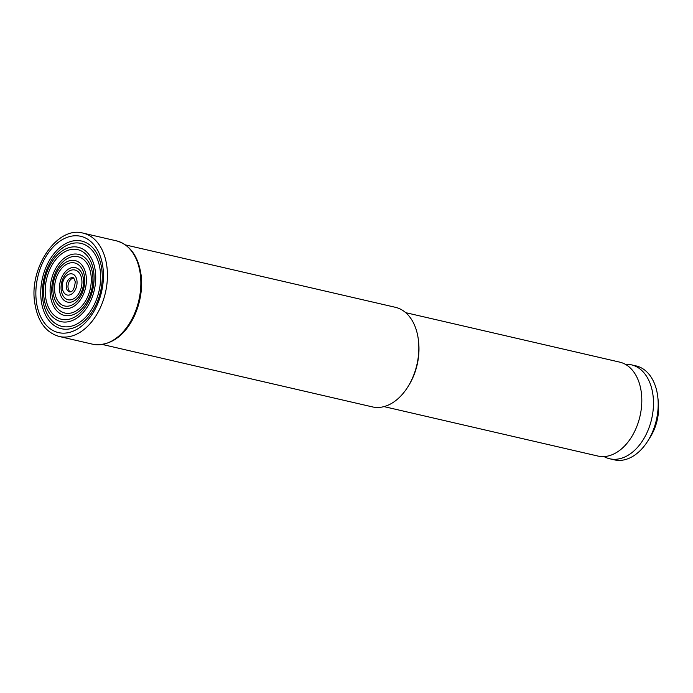 <?xml version="1.0" encoding="UTF-8"?>
<svg xmlns="http://www.w3.org/2000/svg" width="693" height="693" viewBox="0 0 693 693"><rect width="100%" height="100%" fill="white"/><g stroke="black" fill="none" stroke-linecap="round" stroke-linejoin="round"><path stroke-width="1.04" d="M625.346 364.31A48.207 31.947 103 0 1 631.375 364.821A48.207 31.947 103 0 1 653.023 395.469A48.207 31.947 103 0 1 609.658 458.766A48.207 31.947 103 0 1 604.019 456.583M125.502 244.924L395.417 307.311A51.1 33.862 103 0 1 418.364 339.795A51.1 33.862 103 0 1 418.459 340.644A51.1 33.862 103 0 1 407.735 387.058A51.1 33.862 103 0 1 372.401 406.895L102.486 344.499M70.348 291.874A7.233 4.79 103 0 1 68.053 287.664A7.233 4.79 103 0 1 73.527 278.101M631.375 364.821L636.096 365.913A48.207 31.947 103 0 1 657.744 396.561A48.207 31.947 103 0 1 657.83 397.358A48.207 31.947 103 0 1 647.712 441.146A48.207 31.947 103 0 1 614.379 459.857L609.658 458.766M405.708 312.664L619.707 362.127A48.207 31.947 103 0 1 635.905 375.285A48.207 31.947 103 0 1 641.354 392.775A48.207 31.947 103 0 1 618.321 451.351A48.207 31.947 103 0 1 597.99 456.072L383.991 406.6M418.459 340.644L418.615 342.065A48.207 31.947 103 0 1 408.498 385.845L407.735 387.058M657.83 397.358L658.35 402.087A38.565 25.554 103 0 1 650.251 437.118L647.712 441.146M116.537 240.869A53.032 35.135 103 0 1 140.35 274.584A53.032 35.135 103 0 1 92.645 344.204L59.226 336.477A53.032 35.135 103 0 0 106.93 266.857A53.032 35.135 103 0 0 83.117 233.143L116.537 240.869C130.119 244.811 138.314 256.219 141.112 275.104C145.158 307.406 124.246 349.064 92.645 344.204M36.322 301.195A49.42 32.744 103 0 1 64.033 238.713A49.42 32.744 103 0 1 102.971 267.723A49.42 32.744 103 0 1 75.26 330.206A49.42 32.744 103 0 1 36.322 301.195M101.836 269.655A44.993 29.808 103 0 1 76.611 326.533A44.993 29.808 103 0 1 41.164 300.121A44.993 29.808 103 0 1 66.389 243.243A44.993 29.808 103 0 1 101.836 269.655M100.216 270.469A42.594 28.222 103 0 1 76.343 324.315A42.594 28.222 103 0 1 42.784 299.307A42.594 28.222 103 0 1 66.658 245.461A42.594 28.222 103 0 1 100.216 270.469M43.919 297.384A38.158 25.286 103 0 1 65.307 249.133A38.158 25.286 103 0 1 95.374 271.535A38.158 25.286 103 0 1 73.986 319.785A38.158 25.286 103 0 1 43.919 297.384M45.539 296.569A35.759 23.692 103 0 1 65.584 251.36A35.759 23.692 103 0 1 93.754 272.349A35.759 23.692 103 0 1 73.709 317.559A35.759 23.692 103 0 1 45.539 296.569M92.628 274.281A31.332 20.764 103 0 1 75.061 313.886A31.332 20.764 103 0 1 50.381 295.495A31.332 20.764 103 0 1 67.94 255.882A31.332 20.764 103 0 1 92.628 274.281M91.008 275.095A28.933 19.17 103 0 1 74.792 311.668A28.933 19.17 103 0 1 51.992 294.681A28.933 19.17 103 0 1 68.217 258.108A28.933 19.17 103 0 1 91.008 275.095M53.127 292.758A24.498 16.234 103 0 1 66.866 261.781A24.498 16.234 103 0 1 86.166 276.161A24.498 16.234 103 0 1 72.427 307.138A24.498 16.234 103 0 1 53.127 292.758M54.747 291.944A22.098 14.648 103 0 1 67.134 263.998A22.098 14.648 103 0 1 84.546 276.975A22.098 14.648 103 0 1 72.159 304.92A22.098 14.648 103 0 1 54.747 291.944M83.42 278.907A17.671 11.712 103 0 1 73.51 301.247A17.671 11.712 103 0 1 59.589 290.869A17.671 11.712 103 0 1 69.491 268.529A17.671 11.712 103 0 1 83.42 278.907M81.8 279.712A15.272 10.118 103 0 1 73.241 299.021A15.272 10.118 103 0 1 61.201 290.055A15.272 10.118 103 0 1 69.768 270.746A15.272 10.118 103 0 1 81.8 279.712M62.335 288.132A10.845 7.181 103 0 1 68.416 274.419A10.845 7.181 103 0 1 76.958 280.786A10.845 7.181 103 0 1 70.877 294.49A10.845 7.181 103 0 1 62.335 288.132M66.294 287.257A7.233 4.79 103 0 1 72.8 277.763C73.397 277.209 74.22 278.56 75.277 281.843C74.454 288.929 72.548 292.264 69.543 291.857A7.233 4.79 103 0 1 66.294 287.257M83.117 233.143C57.666 225.58 29.132 267.048 34.65 302.243C37.448 321.128 45.643 332.545 59.226 336.477"/></g></svg>
